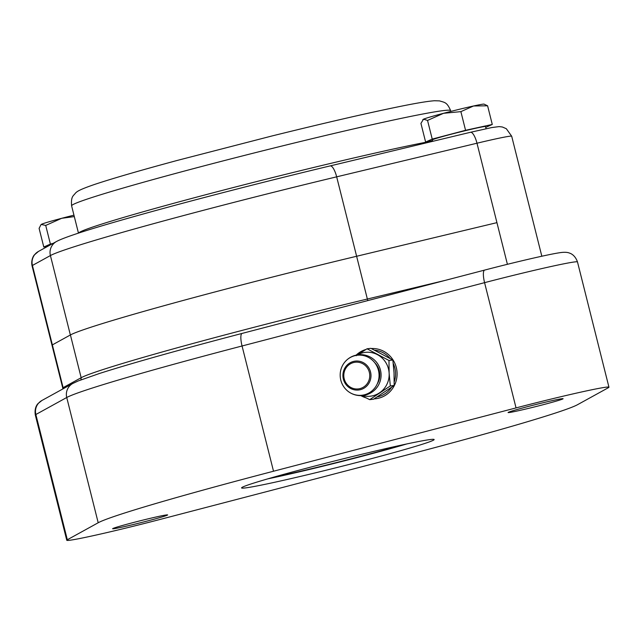 <?xml version="1.0" encoding="UTF-8"?>
<svg xmlns="http://www.w3.org/2000/svg" width="641" height="641" viewBox="0 0 641 641"><rect width="100%" height="100%" fill="white"/><g stroke="black" fill="none" stroke-linecap="round" stroke-linejoin="round"><path stroke-width="0.96" d="M378.567 370.843A195.401 6.819 -14.1 0 1 379.28 370.674M379.28 378.607L379.4 378.599A191.034 6.666 -14.1 0 0 379.28 378.607L378.871 378.286M377.14 366.644L377.341 366.027M264.965 479.676A99.275 3.461 -14.1 0 1 371.027 452.057A99.275 3.461 -14.1 0 1 434.141 439.542A99.275 3.461 -14.1 0 1 338.704 467.089A99.275 3.461 -14.1 0 1 241.577 487.913A99.275 3.461 -14.1 0 1 264.965 479.676M401.362 445.11A84.308 2.941 -14.1 0 1 273.098 477.329M406.819 443.933A92.024 3.213 -14.1 0 1 267.738 478.867M422.804 119.691L423.052 119.458A31.513 1.098 -14.1 0 1 423.549 119.178L420.929 123.376L425.616 142.03L432.507 140.523M443.524 113.305L427.539 120.436L423.549 119.178A31.513 1.098 -14.1 0 1 443.524 113.305A31.513 1.098 -14.1 0 1 473.547 105.989L460.879 111.638L443.524 113.305M487.593 105.797L473.547 105.989A31.513 1.098 -14.1 0 1 484.075 104.13L487.593 105.797L492.28 124.45L465.558 130.299L460.879 111.638M465.558 130.299L432.226 139.089L427.539 120.436M432.226 139.089L425.616 142.03M485.742 127.359L492.28 124.45M486.086 128.721L485.541 126.557A27.419 0.953 165.9 0 0 468.106 130.019A27.419 0.953 165.9 0 0 438.813 137.647A27.419 0.953 165.9 0 0 432.355 139.922L432.707 141.332M122.151 527.11A28.364 0.994 -14.1 0 1 112.616 528.737A28.364 0.994 -14.1 0 1 139.89 520.869A28.364 0.994 -14.1 0 1 167.638 514.915A28.364 0.994 -14.1 0 1 151.693 519.851A28.364 0.994 -14.1 0 1 122.151 527.11M517.616 410.905A28.364 0.994 -14.1 0 1 508.081 412.54A28.364 0.994 -14.1 0 1 535.347 404.663A28.364 0.994 -14.1 0 1 563.102 398.718A28.364 0.994 -14.1 0 1 547.15 403.654A28.364 0.994 -14.1 0 1 517.616 410.905M67.321 539.762L98.201 522.752A248.98 8.686 -14.1 0 1 273.515 471.231L516.045 407.908A75.638 2.636 -14.1 0 1 608.95 387.196A75.638 2.636 -14.1 0 1 608.397 387.693L577.517 404.703A248.98 8.686 -14.1 0 1 402.203 456.224L159.681 519.547A75.638 2.636 -14.1 0 1 66.768 540.251A75.638 2.636 -14.1 0 1 67.321 539.762L35.864 414.511L66.736 397.5L98.201 522.752M355.787 355.483A25.215 24.342 83.3 0 1 365.963 349.449M371.331 348.536A25.215 24.342 83.3 0 1 397.003 371.668A25.215 24.342 83.3 0 1 375.666 398.75A25.215 24.342 83.3 0 1 374.088 398.886M366.091 397.893A25.215 24.342 83.3 0 1 360.434 395.353M375.866 398.726A25.215 24.342 83.3 0 1 374.144 398.846M364.889 397.3A25.215 24.342 83.3 0 1 360.883 395.329M356.228 355.394A25.215 24.342 83.3 0 1 365.715 349.601M393.27 363.519A23.637 22.82 83.3 0 1 394.84 367.942A23.637 22.82 83.3 0 1 394.231 381.876M391.443 387.428A23.637 22.82 83.3 0 1 377.237 396.907M374.705 350.186A23.637 22.82 83.3 0 1 389.968 358.343M356.869 355.298A22.058 21.305 83.3 0 1 377.493 354.689A22.058 21.305 83.3 0 1 389.135 373.262A22.058 21.305 83.3 0 1 379.504 392.845A22.058 21.305 83.3 0 1 361.532 395.281M374.785 362.766A16.706 16.129 83.3 0 1 377.253 383.887M370.25 392.188A20.135 19.438 83.3 0 1 348.247 391.467A20.135 19.438 83.3 0 1 344.489 362.477A20.135 19.438 83.3 0 1 374.056 361.869A20.135 19.438 83.3 0 1 370.25 392.188M369.705 399.655L373.575 399.207L394.183 385.465L394.023 372.693L392.845 360.034L388.983 360.482L389.135 373.262L390.313 385.922L369.705 399.655L360.995 395.329M394.183 385.465L390.313 385.922M392.845 360.034L370.899 348.335L367.029 348.784L388.983 360.482M356.212 355.715L367.029 348.784M53.115 243.372L50.399 244.085L45.711 225.432L41.224 224.454A31.513 1.098 -14.1 0 1 41.721 224.174A31.513 1.098 -14.1 0 1 61.696 218.301A31.513 1.098 -14.1 0 1 73.955 215.168M50.399 244.085L43.788 247.025L48.235 246.056M43.788 247.025L39.101 228.372L40.976 224.687M74.316 216.594L61.696 218.301L45.711 225.432M273.515 471.231L242.058 345.988A12.604 3.253 -104.6 0 1 242.13 333.408C178.847 349.97 131.285 363.327 99.435 373.487L78.37 380.882L72.794 383.47A12.604 12.491 -118.8 0 0 66.736 397.5A248.98 8.686 -14.1 0 1 242.058 345.988L484.58 282.657A75.638 2.636 -14.1 0 1 577.493 261.953L608.95 387.196M242.242 333.384A12.604 3.253 -104.6 0 0 242.13 333.408L484.652 270.085A12.604 3.253 -104.6 0 0 484.58 282.657L516.045 407.908M445.431 280.325L367.357 299.026A230.071 8.029 165.9 0 0 81.159 377.717L63.106 387.661A50.423 1.763 165.9 0 0 62.746 387.989L32.05 265.799A50.423 1.763 -14.1 0 1 32.419 265.462L50.415 255.551A230.071 8.029 -14.1 0 1 336.669 176.836L476.984 143.215A50.423 1.763 -14.1 0 1 511.694 136.229L541.829 256.224M367.886 300.573A3.149 0.937 -103.5 0 1 367.357 299.026L336.669 176.836A12.604 3.766 -103.5 0 0 330.179 165.899L470.502 132.278A12.604 3.766 -103.5 0 1 476.984 143.215L496.935 222.643L356.62 256.264A230.071 8.029 165.9 0 0 70.414 334.947L52.37 344.89L63.106 387.661A3.149 3.125 -118.8 0 1 63.187 388.758M507.4 264.308L496.935 222.643M80.934 379.865L81.159 377.717L70.414 334.947M41.913 400.481L38.043 403.574C37.987 403.63 34.077 407.107 35.311 415.007A75.638 2.636 -14.1 0 1 35.864 414.511A12.604 12.491 -118.8 0 1 41.913 400.481L72.794 383.47M577.493 261.953C574.849 254.421 569.769 253.195 569.689 253.171C567.421 252.129 563.872 252.017 559.048 252.826C547.526 254.581 514.13 262.377 484.652 270.085A12.604 3.253 -104.6 0 1 484.772 270.061M70.366 334.979L50.415 255.551A12.604 12.491 -118.9 0 1 56.464 241.521L38.468 251.432A12.604 12.491 -118.9 0 0 32.419 265.462L52.37 344.89M71.616 205.849A195.401 6.819 -14.1 0 1 259.469 151.629A195.401 6.819 -14.1 0 1 450.639 110.645C446.881 101.823 444.566 102.568 439.534 100.885L434.47 100.749C428.02 101.19 416.618 103.073 400.248 106.406C367.389 113.088 324.554 122.968 271.744 136.028L177.613 160.338C139.89 170.522 112.183 178.567 94.491 184.472C78.106 190.105 76.952 191.683 75.366 193.205C73.571 195.89 70.774 196.018 71.616 205.849L78.466 233.132M432.619 140.964A195.401 6.819 165.9 0 0 221.682 190.553A195.401 6.819 165.9 0 0 78.571 233.092M511.694 136.229L506.318 128.705L502.352 126.99L499.107 126.606L491.727 127.567L470.502 132.278A12.604 3.766 -103.5 0 0 470.366 132.318M56.464 241.521C64.533 237.09 91.959 228.332 138.744 215.248C191.851 200.369 265.582 181.363 330.179 165.899A12.604 3.766 -103.5 0 0 330.051 165.939M363.872 386.876A13.429 12.972 83.3 0 1 343.824 376.195A13.429 12.972 83.3 0 1 362.646 363.647A13.429 12.972 83.3 0 1 363.872 386.876M364.625 387.789A14.543 14.038 -96.7 0 0 363.303 362.646A14.543 14.038 -96.7 0 0 342.927 376.227A14.543 14.038 -96.7 0 0 364.625 387.789M35.311 415.007L66.768 540.251M62.746 387.989L62.826 388.959M450.839 111.414L450.639 110.645M38.468 251.432L34.318 254.958C34.374 254.653 30.68 259.132 32.05 265.799M348.239 391.467A20.488 20.488 0 0 0 378.382 385.297A20.488 20.488 0 0 0 368.415 356.188A20.488 20.488 0 0 0 344.489 362.477"/></g></svg>
